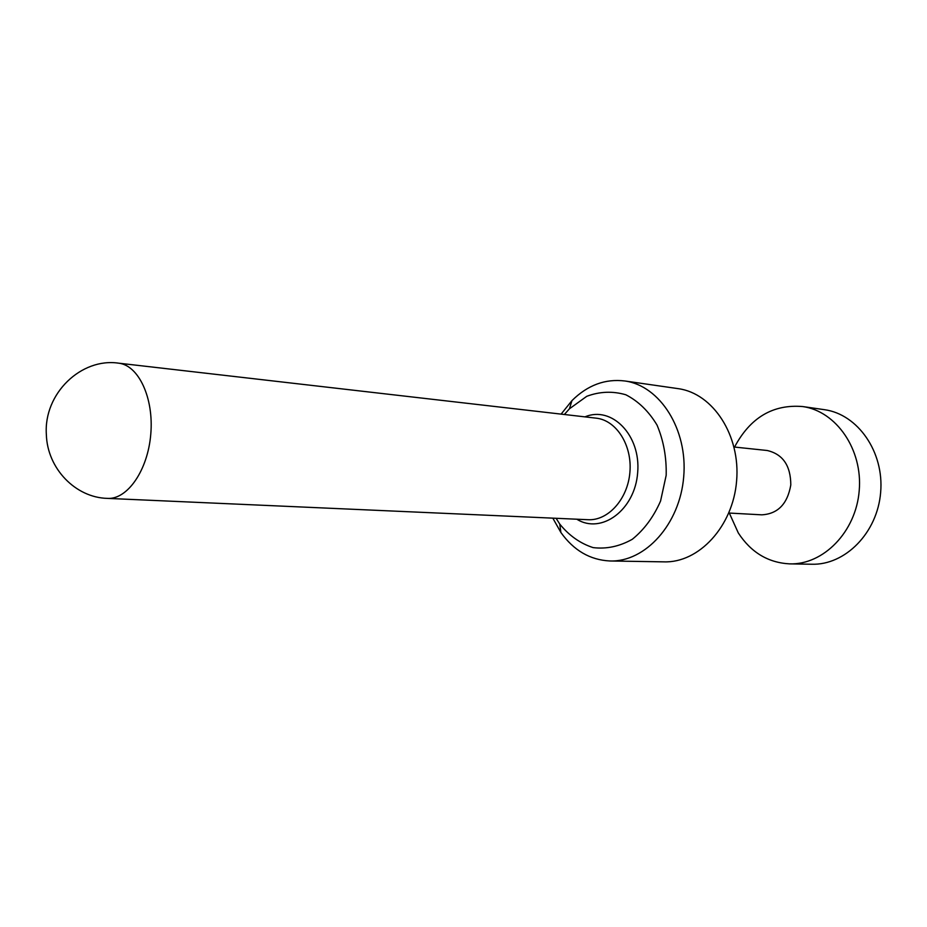<?xml version="1.0" encoding="UTF-8"?>
<svg xmlns="http://www.w3.org/2000/svg" width="927" height="927" viewBox="0 0 927 927"><rect width="100%" height="100%" fill="white"/><g stroke="black" fill="none" stroke-linecap="round" stroke-linejoin="round"><path stroke-width="1.39" d="M561.102 414.126L571.971 400.603C587.637 385.099 605.308 378.564 624.983 380.997C660.036 385.794 687.904 429.41 683.709 476.768C679.943 524.161 645.215 562.318 609.862 560.974C590.07 559.966 573.755 550.476 560.893 532.48L552.828 518.147M624.983 380.997L678.39 388.68C713.06 393.442 740.627 435.47 736.606 480.962C732.99 526.49 698.807 563.152 663.848 561.855L609.862 560.974M564.358 414.496L569.421 408.807L586.768 396.304C599.723 391.472 612.747 390.962 625.841 394.775C638.332 401.171 648.726 411.275 657.034 425.087C663.547 440.545 666.606 457.289 666.177 475.296L660.569 501.032C653.605 516.942 644.172 529.688 632.284 539.294C619.537 546.443 606.49 549.224 593.118 547.614C580.244 543.454 569.12 535.609 559.746 524.068L556.096 518.286M728.831 513.037L761.797 514.833C777.823 513.917 787.498 503.952 790.801 484.948C790.708 465.644 782.84 454.16 767.197 450.499L734.057 447.011M734.543 447.069C750.233 417.579 772.967 404.079 802.747 406.559C836.247 411.194 862.875 449.502 859.213 490.684C855.957 531.889 823.327 565.064 789.537 563.871C768.066 562.677 750.986 552.376 738.309 532.955L729.317 513.071M802.747 406.559L824.555 409.699C857.811 414.311 884.242 451.959 880.65 492.376C877.452 532.84 845.123 565.4 811.577 564.23L789.537 563.871M118.656 363.175C138.621 365.296 153.952 398.042 150.777 434.172C147.868 470.337 127.323 499.862 107.3 498.378L587.845 519.699C608.008 521.009 627.776 499.178 629.908 472.237C632.307 445.319 616.467 420.394 596.374 418.181L118.656 363.175C81.263 357.532 43.557 393.581 46.35 434.462C47.277 468.68 75.69 497.637 107.3 498.378M584.972 416.872C611.669 405.458 641.009 435.203 637.672 472.55C635.076 509.966 601.403 534.717 576.826 519.213M559.746 524.068L560.893 532.48M569.421 408.807L571.971 400.603"/></g></svg>
